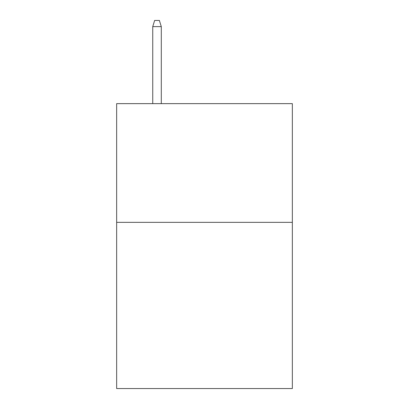 <?xml version="1.0" encoding="UTF-8"?>
<svg xmlns="http://www.w3.org/2000/svg" width="409" height="409" viewBox="0 0 409 409"><rect width="100%" height="100%" fill="white"/><g stroke="black" fill="none" stroke-linecap="round" stroke-linejoin="round"><path stroke-width="0.61" d="M292.348 222.353L292.348 388.55L116.652 388.55L116.652 103.641L292.348 103.641L292.348 222.353L116.652 222.353M161.289 103.641L161.289 26.621L152.741 26.621L152.741 103.641M152.741 26.621L154.643 20.45L159.387 20.45L161.289 26.621"/></g></svg>
